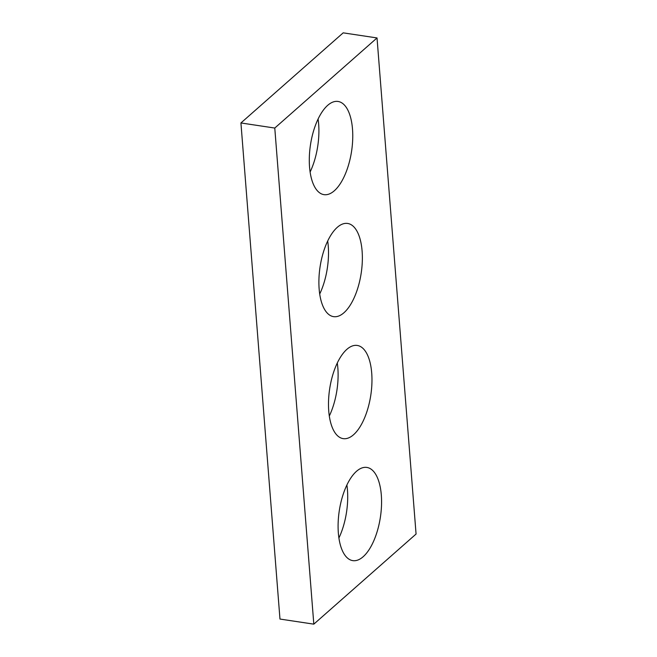 <?xml version="1.0" encoding="UTF-8"?>
<svg xmlns="http://www.w3.org/2000/svg" width="657" height="657" viewBox="0 0 657 657"><rect width="100%" height="100%" fill="white"/><g stroke="black" fill="none" stroke-linecap="round" stroke-linejoin="round"><path stroke-width="0.99" d="M274.774 128.049L313.816 624.15L416.07 534.042L377.028 37.942L274.774 128.049L240.93 122.958L279.972 619.058L313.816 624.15M240.93 122.958L343.184 32.85L377.028 37.942M346.888 484.989A47.123 20.802 -81.4 0 1 338.913 537.984M356.464 471.332A47.123 20.802 -81.4 0 1 366.836 467.431A47.123 20.802 -81.4 0 1 380.403 517.125A47.123 20.802 -81.4 0 1 352.817 560.635A47.123 20.802 -81.4 0 1 338.174 522.184A47.123 20.802 -81.4 0 1 356.464 471.332M337.287 363.001A47.123 20.802 -81.4 0 1 329.313 415.996M346.863 349.343A47.123 20.802 -81.4 0 1 357.227 345.442A47.123 20.802 -81.4 0 1 370.803 395.136A47.123 20.802 -81.4 0 1 343.217 438.638A47.123 20.802 -81.4 0 1 328.574 400.195A47.123 20.802 -81.4 0 1 346.863 349.343M327.687 241.004A47.123 20.802 -81.4 0 1 319.713 293.999M337.263 227.355A47.123 20.802 -81.4 0 1 347.627 223.446A47.123 20.802 -81.4 0 1 361.194 273.14A47.123 20.802 -81.4 0 1 333.616 316.649A47.123 20.802 -81.4 0 1 318.974 278.198A47.123 20.802 -81.4 0 1 337.263 227.355M318.087 119.016A47.123 20.802 -81.4 0 1 310.112 172.011M327.662 105.358A47.123 20.802 -81.4 0 1 338.027 101.457A47.123 20.802 -81.4 0 1 351.594 151.151A47.123 20.802 -81.4 0 1 324.016 194.653A47.123 20.802 -81.4 0 1 309.373 156.21A47.123 20.802 -81.4 0 1 327.662 105.358"/></g></svg>
